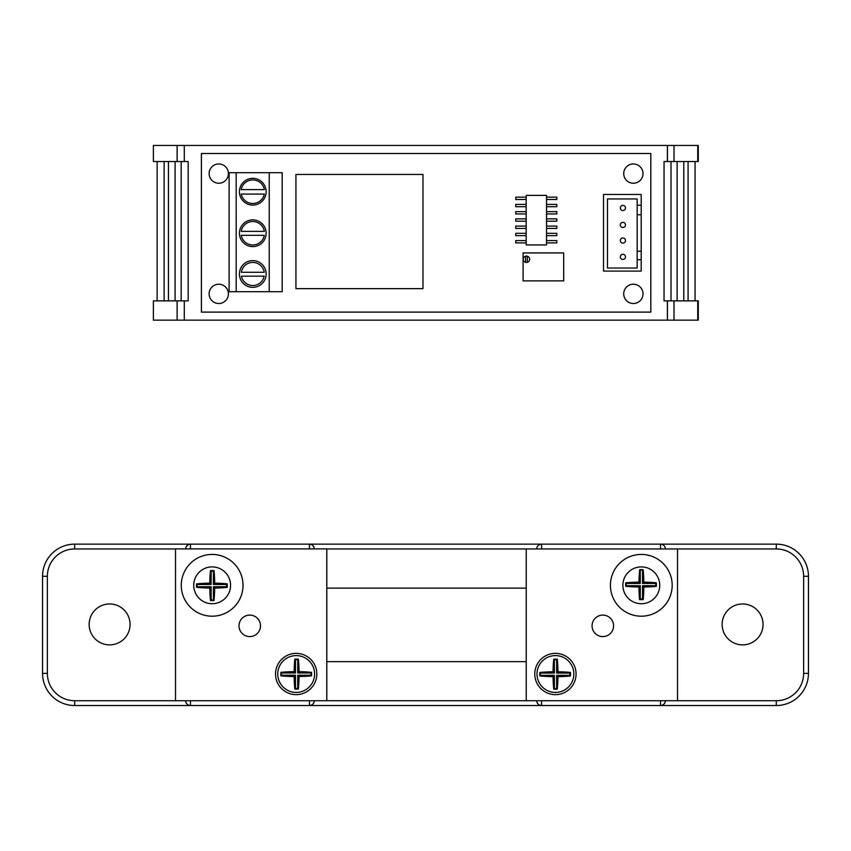 <?xml version="1.0" encoding="UTF-8"?>
<svg xmlns="http://www.w3.org/2000/svg" width="851" height="851" viewBox="0 0 851 851"><rect width="100%" height="100%" fill="white"/><g stroke="black" fill="none" stroke-linecap="round" stroke-linejoin="round"><path stroke-width="1.28" d="M602.827 636.591A10.744 10.744 0 0 0 613.571 625.836A10.744 10.744 0 0 0 602.827 615.092A10.744 10.744 0 0 0 592.073 625.836A10.744 10.744 0 0 0 602.827 636.591M249.747 636.591A10.744 10.744 0 0 0 260.502 625.836A10.744 10.744 0 0 0 249.747 615.092A10.744 10.744 0 0 0 239.003 625.836A10.744 10.744 0 0 0 249.747 636.591M641.303 603.731A18.424 18.424 0 0 0 659.685 586.562A18.424 18.424 0 0 0 641.303 566.894A18.424 18.424 0 0 0 622.879 585.318A18.424 18.424 0 0 0 641.303 603.731M555.426 692.427A18.424 18.424 0 0 0 573.744 672.109A18.424 18.424 0 0 0 555.426 655.589A18.424 18.424 0 0 0 537.002 674.003A18.424 18.424 0 0 0 555.426 692.427M296.169 692.427A18.424 18.424 0 0 0 314.487 672.045A18.424 18.424 0 0 0 296.169 655.589A18.424 18.424 0 0 0 277.756 674.003A18.424 18.424 0 0 0 296.169 692.427M212.144 603.731A18.424 18.424 0 0 0 230.483 583.52A18.424 18.424 0 0 0 212.144 566.894A18.424 18.424 0 0 0 193.73 585.318A18.424 18.424 0 0 0 212.144 603.731M641.303 616.198A30.881 30.881 0 0 0 672.184 585.318A30.881 30.881 0 0 0 641.303 554.427A30.881 30.881 0 0 0 610.422 585.318A30.881 30.881 0 0 0 641.303 616.198M555.426 694.639A20.637 20.637 0 0 0 576.063 674.003A20.637 20.637 0 0 0 555.426 653.366A20.637 20.637 0 0 0 534.779 674.003A20.637 20.637 0 0 0 555.426 694.639M296.169 694.639A20.637 20.637 0 0 0 316.817 674.003A20.637 20.637 0 0 0 296.169 653.366A20.637 20.637 0 0 0 275.533 674.003A20.637 20.637 0 0 0 296.169 694.639M212.144 616.198A30.881 30.881 0 0 0 243.024 585.318A30.881 30.881 0 0 0 212.144 554.427A30.881 30.881 0 0 0 181.263 585.318A30.881 30.881 0 0 0 212.144 616.198M109.619 603.965A20.456 20.456 0 0 0 89.153 624.421A20.456 20.456 0 0 0 109.619 644.877A20.456 20.456 0 0 0 130.075 624.421A20.456 20.456 0 0 0 109.619 603.965M742.593 603.965A20.456 20.456 0 0 0 722.137 624.421A20.456 20.456 0 0 0 742.593 644.877A20.456 20.456 0 0 0 763.049 624.421A20.456 20.456 0 0 0 742.593 603.965M326.795 700.724L326.795 548.895L175.508 548.895L175.508 700.724L677.524 700.724L677.524 548.959L526.237 548.959L526.237 700.724M74.707 700.724L74.707 705.543A32.157 32.157 0 0 1 42.55 673.386L42.55 576.287A32.157 32.157 0 0 1 74.707 544.14L776.293 544.14A32.157 32.157 0 0 1 808.45 576.287L808.45 673.386A32.157 32.157 0 0 1 776.293 705.543L74.707 705.543A32.157 32.157 0 0 1 42.55 673.386L47.369 673.386A27.328 27.328 0 0 0 74.707 700.724L175.508 700.724M185.646 700.724C185.944 703.628 187.55 705.234 190.464 705.543A4.819 4.819 0 0 1 185.646 700.724A4.819 4.819 0 0 0 190.464 705.543L190.464 700.724M190.464 548.895L190.464 544.14A4.819 4.819 0 0 0 185.646 548.895A4.819 4.819 0 0 1 190.464 544.14C187.55 544.438 185.944 546.055 185.646 548.959M314.264 700.724A4.819 4.819 0 0 1 309.434 705.543C312.349 705.234 313.955 703.628 314.264 700.724M536.736 700.724C537.045 703.628 538.651 705.234 541.566 705.543A4.819 4.819 0 0 1 536.736 700.724A4.819 4.819 0 0 0 541.566 705.543L541.566 700.724M314.264 548.959C313.955 546.055 312.349 544.438 309.434 544.14A4.819 4.819 0 0 1 314.264 548.895M541.566 548.959L541.566 544.14C538.651 544.438 537.045 546.055 536.736 548.959A4.819 4.819 0 0 1 541.566 544.14A4.819 4.819 0 0 0 536.736 548.959M665.354 700.724C665.057 703.628 663.45 705.234 660.536 705.543A4.819 4.819 0 0 0 665.354 700.724A4.819 4.819 0 0 1 660.536 705.543L660.536 700.724M660.536 548.959L660.536 544.14A4.819 4.819 0 0 1 665.354 548.959M210.442 570.596A25.105 3.489 90 0 0 209.793 583.158A25.094 3.489 180 0 0 196.528 583.903A21.658 3.01 90 0 0 196.528 587.307A25.115 3.5 0 0 0 209.803 588.052A25.105 3.489 90 0 0 210.495 600.572A21.892 3.042 0 0 0 213.984 600.572A25.105 3.5 -90 0 0 214.686 588.052A25.115 3.5 0 0 0 227.217 587.371A21.998 3.064 -90 0 0 227.228 583.839A25.094 3.489 180 0 0 214.697 583.158A25.105 3.5 -90 0 0 214.048 570.596A22.211 3.096 180 0 0 210.442 570.596L211.122 571.266L211.122 584.488L209.793 583.158M294.818 659.089A25.083 3.489 90 0 0 294.148 671.641A25.105 3.489 180 0 0 280.851 672.354A21.849 3.042 90 0 0 280.862 675.832A25.105 3.489 0 0 0 294.159 676.545A25.083 3.489 90 0 0 294.84 689.076A21.998 3.064 0 0 0 298.361 689.065A25.115 3.5 -90 0 0 299.041 676.534A25.105 3.489 0 0 0 311.551 675.822A21.807 3.032 -90 0 0 311.551 672.364A25.105 3.489 180 0 0 299.052 671.652A25.115 3.5 -90 0 0 298.382 659.1A22.094 3.074 180 0 0 294.818 659.089L295.478 659.748L295.478 672.971L294.148 671.641M557.309 659.206A22.158 3.085 180 0 0 553.724 659.206A25.105 3.489 90 0 0 553.065 671.758A25.094 3.489 180 0 0 539.8 672.503A21.658 3.01 90 0 0 539.8 675.917A25.115 3.5 0 0 0 553.065 676.662A25.105 3.489 90 0 0 553.756 689.182A21.935 3.053 0 0 0 557.267 689.182A25.105 3.489 -90 0 0 557.958 676.662A25.115 3.5 0 0 0 570.489 675.971A21.998 3.064 -90 0 0 570.5 672.45A25.094 3.489 180 0 0 557.958 671.769A25.105 3.489 -90 0 0 557.309 659.206L556.639 659.876L553.724 659.206M643.101 569.649A21.626 3.01 180 0 0 639.697 569.649A25.105 3.489 90 0 0 638.963 582.127A25.126 3.5 180 0 0 625.698 582.871A21.658 3.01 90 0 0 625.676 586.275A25.062 3.489 0 0 0 638.941 587.02A25.105 3.489 90 0 0 639.558 599.625A22.434 3.127 0 0 0 643.239 599.625A25.105 3.5 -90 0 0 643.856 587.02A25.062 3.489 0 0 0 656.387 586.339A21.998 3.064 -90 0 0 656.366 582.807A25.126 3.5 180 0 0 643.835 582.137A25.105 3.5 -90 0 0 643.101 569.649L642.526 570.223L639.697 569.649M640.271 570.223L640.271 583.446L626.262 583.446L626.262 585.69L640.271 585.69L640.271 598.902L642.526 598.902L642.526 585.69L655.738 585.69L655.738 583.446L642.526 583.446L642.526 570.223M642.526 583.446L643.835 582.137M655.738 583.446L656.366 582.807M655.738 585.69L656.387 586.339M642.526 585.69L643.856 587.02M642.526 598.902L643.239 599.625M640.271 598.902L639.558 599.625M640.271 585.69L638.941 587.02M626.262 585.69L625.676 586.275M626.262 583.446L625.698 582.871M640.271 583.446L638.963 582.127M554.384 659.876L554.384 673.088L540.374 673.088L540.374 675.343L554.384 675.343L554.384 688.555L556.639 688.555L556.639 675.343L569.851 675.343L569.851 673.088L556.639 673.088L556.639 659.876M556.639 673.088L557.958 671.769M569.851 673.088L570.5 672.45M569.851 675.343L570.489 675.971M556.639 675.343L557.958 676.662M556.639 688.555L557.267 689.182M554.384 688.555L553.756 689.182M554.384 675.343L553.065 676.662M540.374 675.343L539.8 675.917M540.374 673.088L539.8 672.503M554.384 673.088L553.065 671.758M295.478 672.971L281.468 672.971L281.468 675.215L295.478 675.215L295.478 688.438L297.733 688.438L297.733 675.215L310.945 675.215L310.945 672.971L297.733 672.971L297.733 659.748L295.478 659.748M297.733 659.748L298.382 659.1M297.733 672.971L299.052 671.652M310.945 672.971L311.551 672.364M310.945 675.215L311.551 675.822M297.733 675.215L299.041 676.534M297.733 688.438L298.361 689.065M295.478 688.438L294.84 689.076M295.478 675.215L294.159 676.545M281.468 675.215L280.862 675.832M281.468 672.971L280.851 672.354M211.122 584.488L197.113 584.488L197.113 586.733L211.122 586.733L211.122 599.955L213.367 599.955L213.367 586.733L226.589 586.733L226.589 584.488L213.367 584.488L213.367 571.266L211.122 571.266M213.367 571.266L214.048 570.596M213.367 584.488L214.697 583.158M226.589 584.488L227.228 583.839M226.589 586.733L227.217 587.371M213.367 586.733L214.686 588.052M213.367 599.955L213.984 600.572M211.122 599.955L210.495 600.572M211.122 586.733L209.803 588.052M197.113 586.733L196.528 587.307M197.113 584.488L196.528 583.903M326.795 661.653L526.237 661.653M526.237 588.115L326.795 588.115M526.439 262.448A3.181 3.181 0 0 0 527.343 256.204A3.181 3.181 0 0 0 525.578 256.194L525.578 262.321A3.181 3.181 0 0 0 526.439 262.448M622.911 259.47A2.585 2.585 0 0 0 625.496 256.885A2.585 2.585 0 0 0 622.911 254.3A2.585 2.585 0 0 0 620.326 256.885A2.585 2.585 0 0 0 622.911 259.47M622.911 243.12A2.585 2.585 0 0 0 625.496 240.535A2.585 2.585 0 0 0 622.911 237.961A2.585 2.585 0 0 0 620.326 240.535A2.585 2.585 0 0 0 622.911 243.12M622.911 227.515A2.585 2.585 0 0 0 625.496 224.93A2.585 2.585 0 0 0 622.911 222.345A2.585 2.585 0 0 0 620.326 224.93A2.585 2.585 0 0 0 622.911 227.515M622.911 210.537A2.585 2.585 0 0 0 625.496 207.963A2.585 2.585 0 0 0 622.911 205.378A2.585 2.585 0 0 0 620.326 207.963A2.585 2.585 0 0 0 622.911 210.537M252.79 262.406A11.574 11.574 0 0 0 241.344 272.277L264.225 272.277A11.574 11.574 0 0 0 252.79 262.406M252.79 221.515A11.723 11.723 0 0 0 241.216 231.355L264.353 231.355A11.723 11.723 0 0 0 252.79 221.515M252.79 179.923A11.786 11.786 0 0 0 241.184 189.613L264.384 189.613A11.786 11.786 0 0 0 252.79 179.923M252.79 260.608A13.371 13.371 0 0 0 239.418 273.979A13.371 13.371 0 0 0 252.79 287.351A13.371 13.371 0 0 0 266.15 273.979A13.371 13.371 0 0 0 252.79 260.608M252.79 219.877A13.371 13.371 0 0 0 239.418 233.248A13.371 13.371 0 0 0 252.79 246.609A13.371 13.371 0 0 0 266.15 233.248A13.371 13.371 0 0 0 252.79 219.877M252.79 178.348A13.371 13.371 0 0 0 239.418 191.709A13.371 13.371 0 0 0 252.79 205.08A13.371 13.371 0 0 0 266.15 191.709A13.371 13.371 0 0 0 252.79 178.348M218.771 284.213A9.648 9.648 0 0 0 209.123 293.861A9.648 9.648 0 0 0 218.771 303.509A9.648 9.648 0 0 0 228.408 293.861A9.648 9.648 0 0 0 218.771 284.213M633.367 163.956A9.648 9.648 0 0 0 623.719 173.593A9.648 9.648 0 0 0 633.367 183.242A9.648 9.648 0 0 0 643.016 173.593A9.648 9.648 0 0 0 633.367 163.956M633.367 284.213A9.648 9.648 0 0 0 623.719 293.861A9.648 9.648 0 0 0 633.367 303.509A9.648 9.648 0 0 0 643.016 293.861A9.648 9.648 0 0 0 633.367 284.213M218.771 163.956A9.648 9.648 0 0 0 209.123 173.593A9.648 9.648 0 0 0 218.771 183.242A9.648 9.648 0 0 0 228.408 173.593A9.648 9.648 0 0 0 218.771 163.956M667.418 300.86L667.418 320.157L667.365 300.86L674.013 300.86L674.013 320.157L667.418 320.157M674.013 300.86L698.288 300.86L698.288 320.157L674.013 320.157M697.746 161.53L698.288 161.53L698.288 145.457L667.418 145.457L667.418 161.53L697.746 161.53L697.746 145.457M667.365 300.86L664.046 300.86L664.046 161.53L667.418 161.53M667.365 161.53L667.418 145.457M525.578 256.194A3.181 3.181 0 0 0 525.578 262.321M526.173 195.379L526.173 244.939L546.533 244.939L546.533 195.379L526.173 195.379M637.165 259.693L637.165 198.943L607.465 198.943L607.465 268.033L637.165 268.033L637.165 259.693L641.197 259.693L641.197 194.475L603.519 194.475L603.519 271.097L641.197 271.097L641.197 259.693M637.165 205.24L641.197 205.24M295.935 174.444L295.935 288.649L422.979 288.649L422.979 174.444L295.935 174.444M236.174 172.7L282.202 172.7L282.202 291.702L229.11 291.702L229.11 172.7L236.174 172.7L236.174 291.702M269.214 172.7L269.214 291.702M695.065 161.53L695.065 300.86M688.087 161.53L688.087 300.86M683.778 161.53L683.778 300.86M677.13 161.53L677.13 300.86M671.013 161.53L671.013 300.86M181.189 161.53L181.189 300.86M177.125 161.53L177.125 145.457L153.382 145.457L153.382 161.53L188.167 161.53L188.167 300.86L153.382 300.86L153.382 320.157L667.365 320.157M175.083 161.53L175.083 300.86M168.434 161.53L168.434 300.86M164.126 161.53L164.126 300.86M157.137 161.53L157.137 300.86M177.125 145.457L667.365 145.457M201.4 153.499L201.4 312.115L650.813 312.115L650.813 153.499L201.4 153.499M184.305 300.86L184.305 320.157M184.305 161.53L184.305 145.457M241.237 194.071A11.786 11.786 0 0 0 264.331 194.071L241.237 194.071M241.248 235.323A11.723 11.723 0 0 0 264.321 235.323L241.248 235.323M241.429 276.171A11.574 11.574 0 0 0 264.15 276.171L241.429 276.171M637.165 214.75L641.197 214.75M637.165 251.194L641.197 251.194M546.533 199.485L556.82 199.485L556.82 197.155L546.533 197.155M526.173 197.155L515.749 197.155L515.749 199.485L526.173 199.485M546.533 206.719L556.82 206.719L556.82 204.4L546.533 204.4M526.173 204.4L515.749 204.4L515.749 206.719L526.173 206.719M546.533 213.952L556.82 213.952L556.82 211.633L546.533 211.633M526.173 211.633L515.749 211.633L515.749 213.952L526.173 213.952M546.533 221.196L556.82 221.196L556.82 218.867L546.533 218.867M526.173 218.867L515.749 218.867L515.749 221.196L526.173 221.196M546.533 228.43L556.82 228.43L556.82 226.1L546.533 226.1M526.173 226.1L515.749 226.1L515.749 228.43L526.173 228.43M546.533 235.663L556.82 235.663L556.82 233.334L546.533 233.334M526.173 233.334L515.749 233.334L515.749 235.663L526.173 235.663M546.533 242.897L556.82 242.897L556.82 240.567L546.533 240.567M526.173 240.567L515.749 240.567L515.749 242.897L526.173 242.897M523.088 252.928L523.088 280.883L563.692 280.883L563.692 252.928L523.088 252.928M527.343 262.31L527.343 256.204M674.013 161.53L674.013 145.457M697.746 300.86L697.746 320.157M177.125 300.86L177.125 320.157M526.237 548.959L326.795 548.959M677.524 700.724L776.293 700.724A27.328 27.328 0 0 0 803.631 673.386L803.631 576.287A27.328 27.328 0 0 0 776.293 548.959L677.524 548.959M175.508 548.959L74.707 548.959A27.328 27.328 0 0 0 47.369 576.287L47.369 673.386M47.369 576.287L42.55 576.287A32.157 32.157 0 0 1 74.707 544.14L74.707 548.959M803.631 673.386L808.45 673.386A32.157 32.157 0 0 1 776.293 705.543L776.293 700.724M776.293 548.959L776.293 544.14A32.157 32.157 0 0 1 808.45 576.287L803.631 576.287M309.434 700.724L309.434 705.543M309.434 544.14L309.434 548.895"/></g></svg>
